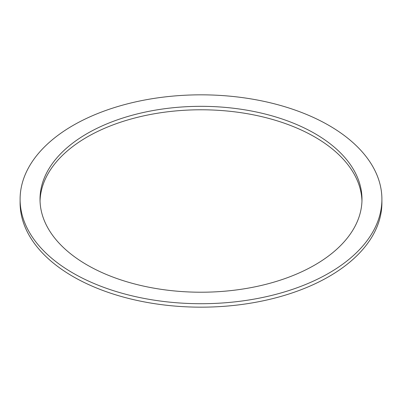 <?xml version="1.0" encoding="UTF-8"?>
<svg xmlns="http://www.w3.org/2000/svg" width="402" height="402" viewBox="0 0 402 402"><rect width="100%" height="100%" fill="white"/><g stroke="black" fill="none" stroke-linecap="round" stroke-linejoin="round"><path stroke-width="0.6" d="M314.836 133.554A160.986 92.947 0 0 0 139.393 113.404A160.986 92.947 0 0 0 40.014 199.276A160.986 92.947 0 0 0 87.164 264.998A160.986 92.947 0 0 0 262.606 285.144A160.986 92.947 0 0 0 361.986 199.276A160.986 92.947 0 0 0 314.836 133.554M361.961 201A160.986 92.947 0 0 0 314.836 137.002A160.986 92.947 0 0 0 140.775 116.53A160.986 92.947 0 0 0 40.039 201M20.1 199.276L20.1 202.724A180.9 104.44 0 0 0 73.084 276.576A180.9 104.44 0 0 0 270.229 299.219A180.9 104.44 0 0 0 381.9 202.724L381.9 199.276A180.9 104.44 0 0 0 328.916 125.424A180.9 104.44 0 0 0 131.771 102.781A180.9 104.44 0 0 0 20.1 199.276A180.9 104.44 0 0 0 73.084 273.129A180.9 104.44 0 0 0 270.229 295.766A180.9 104.44 0 0 0 381.9 199.276"/></g></svg>
